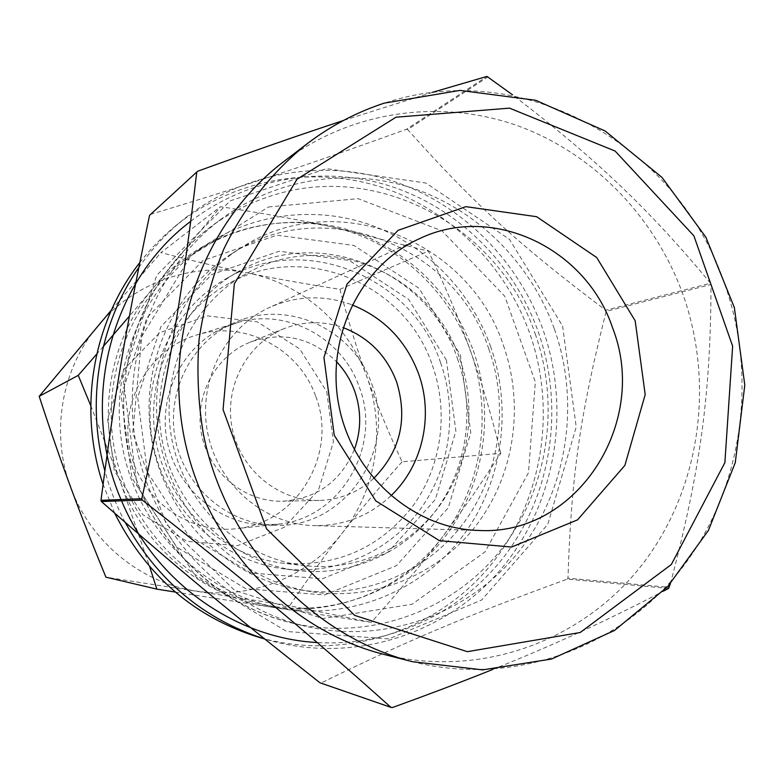 <?xml version="1.0" encoding="UTF-8"?>
<svg xmlns="http://www.w3.org/2000/svg" width="784" height="784" viewBox="0 0 784 784"><rect width="100%" height="100%" fill="white"/><g stroke="black" fill="none" stroke-linecap="round" stroke-linejoin="round"><path stroke-width="0.59" stroke-dasharray="3.92 2.94" d="M432.543 92.326L343.441 120.481M150.361 214.404C246.431 185.494 303.702 166.345 406.504 129.282L486.942 76.42M488.216 76.734L407.641 129.546C475.908 205.79 520.409 246.029 605.777 310.239L710.559 283.24C649.23 209.426 596.34 158.985 512.569 94.864M670.379 583.717C700.533 469.763 710.735 393.147 711 284.504L606.169 311.346C580.15 414.569 571.438 474.242 567.959 578.19L669.399 587.334M492.695 669.477C552.818 645.408 609.697 619.311 663.323 591.185M668.625 588.402L567.263 579.131C465.755 616.175 410.581 639.215 321.156 682.952L392.304 707.58M138.758 267.658C151.302 249.606 165.934 233.759 182.652 220.118C241.678 172.362 321.577 158.437 391.373 180.624C461.159 203.213 517.989 259.925 542.979 329.613C571.654 410.689 555.444 505.278 500.163 570.184C444.802 634.864 352.78 664.362 267.932 639.95L264.698 638.98M125.185 522.35C116.512 505.964 109.731 488.785 104.84 470.802M190.767 221.284C248.606 176.782 325.566 164.748 392.598 186.876C459.591 209.406 514.01 264.257 538.118 331.436C563.373 403.005 553.279 485.561 510.678 547.614C467.842 609.384 393.803 647.084 317.236 642.557M121.579 500.829L121.03 499.535M562.579 325.977L576.22 426.976L547.83 524.29L481.66 600.015L388.884 638.911L286.787 631.502L196.225 577.23L137.131 486.158L123.01 377.594L156.79 275.262L230.143 200.871L326.497 168.638L425.888 183.025L509.473 239.345L562.579 325.977M605.777 310.239L606.169 311.346M567.959 578.19L567.263 579.131M321.156 682.952L319.97 682.786M406.504 129.282L407.641 129.546M710.559 283.24L711 284.504M457.503 358.67C475.496 409.287 467.303 467.96 435.737 510.668C404.034 553.21 350.321 577.044 296.969 570.497C232.868 562.677 176.037 509.561 162.582 442.764C148.921 376.016 180.516 304.937 236.484 272.734C316.834 223.763 428.446 269.882 457.503 358.67M440.608 362.747C458.14 412.002 450.114 469.126 419.293 510.688C388.335 552.083 335.944 575.24 283.955 568.861C221.5 561.236 166.208 509.6 153.115 444.695C139.846 379.819 170.608 310.699 225.135 279.31C303.418 231.594 412.286 276.321 440.608 362.747M139.768 262.62C150.42 248.91 162.366 236.65 175.616 225.841C233.554 178.968 312.022 165.218 380.603 186.915C449.173 209.005 505.043 264.62 529.592 333.004C557.757 412.56 541.764 505.406 487.383 569.066C432.925 632.512 342.51 661.392 259.22 637.412M114.65 513.148L103.047 484.326M490.5 346.214C513.687 411.551 501.701 487.57 458.767 541.176C415.726 594.576 343.657 621.585 274.841 607.11C201.429 591.636 138.925 528.298 123.215 450.761C107.437 373.253 140.267 290.55 201.821 247.646C251.223 213.326 314.972 205.418 370.303 224.851C425.594 244.618 470.38 290.384 490.5 346.214M473.301 350.487C495.919 414.128 484.149 488.197 442.205 540.392C400.144 592.4 329.799 618.645 262.718 604.533C191.159 589.431 130.32 527.818 115.032 452.427C99.695 377.045 131.663 296.577 191.678 254.761C239.826 221.294 301.997 213.503 356.005 232.368C412.266 254.143 451.359 293.51 473.301 350.487M460.345 354.878L470.772 432.778L448.281 507.718L396.479 565.656L324.498 594.958L245.951 588.784L176.802 547.173L131.908 477.975L121.206 395.646L146.882 317.765L202.919 260.592L277.007 235.19L353.937 245.451L418.979 288.267L460.345 354.878M446.4 360.101L408.601 299.361L349.233 260.425L279.124 251.233L211.758 274.527L160.926 326.614L137.68 397.4L147.421 472.164L188.14 535.051L250.919 572.996L322.361 578.788L387.982 552.269L435.306 499.545L455.906 431.2L446.4 360.101M459.757 358.778C477.221 407.905 469.44 464.834 439.069 506.454C408.562 547.908 356.769 571.438 305.015 565.715C241.825 558.786 185.436 506.64 172.186 440.814C158.711 375.036 190.277 305.035 245.764 273.998C324.017 227.585 431.543 272.734 459.757 358.778M488.814 348.968C509.659 407.709 499.633 475.908 462.207 524.868C424.634 573.633 361.287 599.799 299.4 589.735C228.957 578.298 167.609 518.743 152.664 444.783C137.572 370.852 170.824 292.079 231.211 254.065C323.165 192.962 455.21 245.392 488.814 348.968M432.396 365.354C449.144 412.364 441.608 466.852 412.394 506.66C379.623 548.114 336.728 566.989 283.7 563.294C223.117 556.64 169.177 506.846 156.516 443.999C143.648 381.2 173.891 314.306 227.076 284.543C302.075 240.041 405.338 283.004 432.396 365.354M390.863 495.821C369.264 516.019 343.637 525.956 313.972 525.623C264.316 524.408 218.089 484.904 207.819 433.581C197.254 382.318 224.4 327.898 269.647 307.406C296.832 295.539 324.302 294.686 352.075 304.858M373.635 478.465C358.18 492.372 340.07 499.692 319.294 500.437C279.045 501.544 240.521 470.155 232.24 428.613C223.656 387.139 246.882 343.206 284.376 328.525C303.79 321.107 323.331 320.783 342.98 327.555M283.426 161.837C350.879 110.789 439.697 98.392 516.597 125.371C593.468 152.841 655.61 217.403 683.472 295.862C715.449 387.374 699.024 493.675 639.45 568.077C579.768 642.174 479.053 678.464 383.454 654.287M554.406 329.055C581.032 404.426 567.038 492.136 517.293 553.533C467.431 614.695 383.895 644.801 304.77 626.093C223.303 606.767 154.438 535.129 136.759 448.017C119.05 360.905 154.507 268.079 221.98 218.501C278.183 177.321 351.761 167.188 415.657 189.209C479.514 211.621 531.268 264.512 554.406 329.055M503.416 345.401C524.692 405.436 514.51 475.124 476.358 525.162C438.07 575.015 373.449 601.808 310.239 591.528C238.307 579.856 175.587 518.92 160.299 443.234C144.844 367.578 178.821 287.003 240.502 248.185C334.415 185.798 469.116 239.551 503.416 345.401M500.79 453.348C491.97 416.843 481.876 382.749 470.527 351.056C459.218 319.372 445.185 286.072 428.427 251.145L330.77 226.654C298.273 219.667 261.523 213.013 220.52 206.692L160.916 252.615C191.855 260.7 220.99 267.52 248.312 273.087C275.645 278.692 306.181 284.102 339.903 289.325C348.37 321.322 357.367 350.477 366.883 376.79C376.349 403.133 388.08 431.474 402.074 461.815L500.79 453.348L472.301 496.194L442.509 536.971C403.29 588.951 335.709 617.439 269.98 606.904L371.273 622.349C398.546 591.891 422.292 563.431 442.509 536.971C482.376 485.374 492.969 412.835 470.527 351.056C448.722 289.071 394.509 240.012 330.77 226.654C267.295 212.552 196.843 235.729 153.458 287.767L129.419 316.079M339.903 289.325L428.427 251.145M402.074 461.815C379.515 487.158 359.65 510.825 342.481 532.806C325.301 554.749 307.691 579.062 289.668 605.758L371.273 622.349M90.738 405.602L120.491 482.258L149.666 566.675M175.253 592.047L269.98 606.904C204.261 597.3 144.187 548.104 120.491 482.258C95.864 416.794 109.437 339.08 153.458 287.767L220.52 206.692M289.668 605.758L105.928 577.181M111.436 310.003L160.916 252.615M103.341 346.44L96.755 354.054M70.648 487.158C50.127 432.758 61.544 368.157 98.568 325.144C135.064 281.554 194.501 261.66 248.312 273.087C302.33 283.867 348.459 324.772 366.883 376.79C385.875 428.623 376.585 489.608 342.481 532.806C308.925 576.348 251.507 599.946 196.108 591.028C140.689 582.865 90.415 541.862 70.648 487.158M326.761 391.745L333.416 441.99L318.402 490.235L284.347 527.25L237.523 545.644L186.955 541.342L142.815 514.716L114.346 470.88L107.584 418.832L123.911 369.382L159.711 332.671L207.397 315.864L257.309 321.842L299.743 348.968L326.761 391.745M315.766 396.479C337.933 452.721 298.469 521.762 238.512 528.396C189.875 535.452 139.738 499.624 129.83 449.418C119.364 399.33 151.547 346.783 199.087 334.298C246.45 320.597 299.762 349.674 315.766 396.479M359.288 387.041C382.239 445.488 341.648 517.185 279.712 524.055L263.512 524.908C218.344 523.712 176.508 488.069 167.257 441.823C157.731 395.626 182.339 346.489 223.469 327.761L238.708 322.224C287.64 308.083 342.706 338.404 359.288 387.041M371.783 384.14C398.047 449.869 344.411 529.514 273.979 525.231C227.801 524.016 185.004 487.511 175.518 440.138C165.767 392.823 190.933 342.52 232.975 323.38C285.494 297.832 353.192 328.476 371.783 384.14M354.319 449.683C340.677 481.562 316.756 498.742 282.554 501.241C245.078 502.27 209.308 473.242 201.655 434.836C193.717 396.479 215.326 355.799 250.233 342.118C282.691 331.073 311.424 337.571 336.424 361.6M307.161 143.727C330.76 125.842 356.289 112.406 383.758 103.41C522.546 56.046 679.267 145.804 725.18 285.396C758.608 381.377 741.703 492.764 679.728 570.889C617.625 648.672 512.511 687.009 412.374 661.696M535.207 333.857C561.168 407.239 547.438 492.656 498.83 552.406C450.114 611.932 368.598 641.155 291.521 622.917C212.15 604.082 145.158 534.443 127.978 449.8C110.769 365.158 145.285 274.9 211.014 226.586C228.497 213.748 247.352 203.918 267.579 197.107C375.33 159.103 499.29 226.125 535.207 333.857M268.481 206.976L358.151 198.666L442.039 230.868L504.739 296.185L535.325 382.014L528.485 472.742L485.022 551.877L412.08 604.239L322.792 618.556L234.622 590.342L166.198 523.977L132.761 432.856L141.777 336.571L190.786 255.819L268.481 206.976M236.484 272.734L225.135 279.31M296.969 570.497L283.955 568.861M182.652 220.118L175.616 225.841M267.932 639.95L264.747 639.019M201.821 247.646L191.678 254.761M274.841 607.11L262.718 604.533M245.764 273.998L227.076 284.543M305.015 565.715L283.7 563.294M419.43 238.699L269.647 307.406M478.691 530.454L313.972 525.623M221.98 218.501L211.014 226.586C146.98 274.478 110.554 359.65 128.086 450.957C148.852 542.018 215.051 603.925 291.521 622.917L304.77 626.093M240.502 248.185L231.211 254.065M310.239 591.528L299.4 589.735M238.708 322.224L199.087 334.298M279.712 524.055L238.512 528.396M232.975 323.38L223.469 327.761M273.979 525.231L263.512 524.908M284.376 328.525L250.233 342.118M319.294 500.437L282.554 501.241"/><path stroke-width="1.18" d="M196.735 172.304C183.113 288.365 169.197 371.802 141.845 498.712L100.989 500.339C115.258 390.471 126.146 327.026 149.568 215.335L197.637 171.235L149.568 215.335M512.569 94.864L486.942 76.42L432.543 92.326M343.441 120.481C302.252 134.035 253.653 150.949 197.637 171.235M663.323 591.185L668.625 588.402L670.379 583.717M390.951 707.384L319.97 682.786C230.966 612.745 182.192 572.398 101.43 501.544L142.355 500.094C246.068 581.316 309.317 634.217 390.951 707.384L392.304 707.58C430.053 693.928 463.511 681.227 492.695 669.477M264.698 638.98C204.007 619.438 157.496 580.572 125.185 522.35M104.84 470.802C85.789 401.516 98.99 324.576 138.758 267.658M317.236 642.557C235.073 638.235 155.359 581.973 121.579 500.829M121.03 499.535C78.88 402.584 110.613 281.221 190.767 221.284M101.43 501.544L100.989 500.339M264.747 639.019L259.22 637.412C194.716 617.478 146.52 576.064 114.65 513.148M103.047 484.326C77.792 409.297 92.62 322.655 139.768 262.62M352.075 304.858C383.866 317.843 405.994 340.687 418.45 373.39C433.934 415.383 422.831 465.618 390.863 495.821M342.98 327.555C368.627 337.404 386.473 355.426 396.518 381.622C408.033 418.911 400.408 451.192 373.635 478.465M612.716 328.222C649.515 422.184 577.161 536.099 478.691 530.454C414.021 528.935 352.957 475.888 339.149 406.906C324.948 337.992 360.473 265.335 419.43 238.699C492.95 203.193 586.579 248.636 612.716 328.222M635.167 320.793L645.193 394.607L624.887 465.392L577.553 519.851L511.55 547.046L439.422 540.656L375.781 500.888L334.249 435.287L323.949 357.514L347.008 284.112L398.037 230.359L465.882 206.662L536.638 216.707L596.712 257.524L635.167 320.793M412.374 661.696L383.454 654.287C287.238 629.875 205.653 543.322 184.338 438.344C163.013 333.376 204.35 221.852 283.426 161.837L307.161 143.727C330.897 125.734 356.593 112.2 384.268 103.125L460.032 90.395L535.756 100.313L605.111 130.977L662.049 177.468L705.855 237.17L734.363 307.573L744.8 385.15L735.284 462.57L708.471 530.347L667.762 586.559L614.46 630.493L551.515 659.04L482.689 669.869L412.374 661.696C311.611 636.147 225.88 545.037 203.438 434.473C198.136 402.868 196.686 371.204 199.087 339.462C203.664 308.092 211.876 278.026 223.734 249.253C243.902 207.456 272.44 171.529 307.161 143.727M142.355 500.094L141.845 498.712M149.666 566.675L156.869 589.137L105.928 577.181C92.581 544.762 80.821 514.755 70.648 487.158C60.456 459.581 49.97 429.309 39.2 396.341L78.243 375.369L90.738 405.602M156.869 589.137L175.253 592.047M39.2 396.341L111.436 310.003M129.419 316.079L103.341 346.44M96.755 354.054L78.243 375.369M336.424 361.6C344.529 370.146 350.605 379.985 354.662 391.118C361.473 410.757 361.355 430.269 354.319 449.683M395.969 117.208L509.492 108.143L615.117 151.057L693.879 235.798L732.638 346.175L724.886 462.638L671.32 564.529L580.189 632.512L467.333 651.671L354.721 615.411L266.55 528.857L223.068 409.571L234.338 283.818L297.009 179.242L395.969 117.208"/></g></svg>
